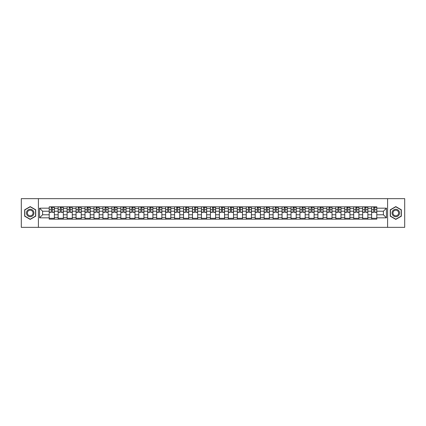 <?xml version="1.0" encoding="UTF-8"?>
<svg xmlns="http://www.w3.org/2000/svg" width="426" height="426" viewBox="0 0 426 426"><rect width="100%" height="100%" fill="white"/><g stroke="black" fill="none" stroke-linecap="round" stroke-linejoin="round"><path stroke-width="0.64" d="M387.591 227.351L404.7 227.351L404.7 198.649L21.3 198.649L21.3 227.351L387.591 227.351L387.591 198.649M58.16 219.172L58.16 208.58L54.368 208.58L54.368 219.172M54.368 208.58L54.368 206.828M58.16 208.58L58.16 206.828M63.325 206.828L63.325 219.172M67.116 219.172L67.116 206.828M72.282 206.828L72.282 219.172M76.073 219.172L76.073 206.828M81.238 206.828L81.238 219.172M85.03 219.172L85.03 206.828M90.195 206.828L90.195 219.172M93.986 219.172L93.986 206.828M99.151 206.828L99.151 219.172M102.943 219.172L102.943 206.828M108.108 206.828L108.108 219.172M111.894 219.172L111.894 206.828M117.065 206.828L117.065 219.172M120.851 219.172L120.851 206.828M126.021 206.828L126.021 219.172M129.808 219.172L129.808 206.828M134.978 206.828L134.978 219.172M138.764 219.172L138.764 206.828M143.935 206.828L143.935 219.172M147.721 219.172L147.721 206.828M152.891 206.828L152.891 219.172M156.677 219.172L156.677 206.828M161.848 206.828L161.848 219.172M165.634 219.172L165.634 206.828M170.799 206.828L170.799 219.172M174.591 219.172L174.591 206.828M179.756 206.828L179.756 219.172M183.547 219.172L183.547 206.828M188.713 206.828L188.713 219.172M192.504 219.172L192.504 206.828M197.669 206.828L197.669 219.172M201.461 219.172L201.461 206.828M206.626 206.828L206.626 219.172M210.417 219.172L210.417 206.828M215.583 206.828L215.583 219.172M219.374 219.172L219.374 206.828M224.539 206.828L224.539 219.172M228.331 219.172L228.331 206.828M233.496 206.828L233.496 219.172M237.287 219.172L237.287 206.828M242.453 206.828L242.453 219.172M246.244 219.172L246.244 206.828M251.409 206.828L251.409 219.172M255.201 219.172L255.201 206.828M260.366 206.828L260.366 219.172M264.152 219.172L264.152 206.828M269.323 206.828L269.323 219.172M273.109 219.172L273.109 206.828M278.279 206.828L278.279 219.172M282.065 219.172L282.065 206.828M287.236 206.828L287.236 219.172M291.022 219.172L291.022 206.828M296.192 206.828L296.192 219.172M299.979 219.172L299.979 206.828M305.149 206.828L305.149 219.172M308.935 219.172L308.935 206.828M314.106 206.828L314.106 219.172M317.892 219.172L317.892 206.828M323.057 206.828L323.057 219.172M326.848 219.172L326.848 206.828M332.014 206.828L332.014 219.172M335.805 219.172L335.805 206.828M340.97 206.828L340.97 219.172M344.762 219.172L344.762 206.828M349.927 206.828L349.927 219.172M353.718 219.172L353.718 206.828M358.884 206.828L358.884 219.172M362.675 219.172L362.675 206.828M367.84 206.828L367.84 219.172M371.632 219.172L371.632 206.828M371.632 214.779L367.84 214.779M362.675 214.779L358.884 214.779M353.718 214.779L349.927 214.779M344.762 214.779L340.97 214.779M335.805 214.779L332.014 214.779M326.848 214.779L323.057 214.779M317.892 214.779L314.106 214.779M308.935 214.779L305.149 214.779M299.979 214.779L296.192 214.779M291.022 214.779L287.236 214.779M282.065 214.779L278.279 214.779M273.109 214.779L269.323 214.779M264.152 214.779L260.366 214.779M255.201 214.779L251.409 214.779M246.244 214.779L242.453 214.779M237.287 214.779L233.496 214.779M228.331 214.779L224.539 214.779M219.374 214.779L215.583 214.779M210.417 214.779L206.626 214.779M201.461 214.779L197.669 214.779M192.504 214.779L188.713 214.779M183.547 214.779L179.756 214.779M174.591 214.779L170.799 214.779M165.634 214.779L161.848 214.779M156.677 214.779L152.891 214.779M147.721 214.779L143.935 214.779M138.764 214.779L134.978 214.779M129.808 214.779L126.021 214.779M120.851 214.779L117.065 214.779M111.894 214.779L108.108 214.779M102.943 214.779L99.151 214.779M93.986 214.779L90.195 214.779M85.03 214.779L81.238 214.779M76.073 214.779L72.282 214.779M67.116 214.779L63.325 214.779M58.16 214.779L54.368 214.779M371.632 211.221L367.84 211.221M362.675 211.221L358.884 211.221M353.718 211.221L349.927 211.221M344.762 211.221L340.97 211.221M335.805 211.221L332.014 211.221M326.848 211.221L323.057 211.221M317.892 211.221L314.106 211.221M308.935 211.221L305.149 211.221M299.979 211.221L296.192 211.221M291.022 211.221L287.236 211.221M282.065 211.221L278.279 211.221M273.109 211.221L269.323 211.221M264.152 211.221L260.366 211.221M255.201 211.221L251.409 211.221M246.244 211.221L242.453 211.221M237.287 211.221L233.496 211.221M228.331 211.221L224.539 211.221M219.374 211.221L215.583 211.221M210.417 211.221L206.626 211.221M201.461 211.221L197.669 211.221M192.504 211.221L188.713 211.221M183.547 211.221L179.756 211.221M174.591 211.221L170.799 211.221M165.634 211.221L161.848 211.221M156.677 211.221L152.891 211.221M147.721 211.221L143.935 211.221M138.764 211.221L134.978 211.221M129.808 211.221L126.021 211.221M120.851 211.221L117.065 211.221M111.894 211.221L108.108 211.221M102.943 211.221L99.151 211.221M93.986 211.221L90.195 211.221M85.03 211.221L81.238 211.221M76.073 211.221L72.282 211.221M67.116 211.221L63.325 211.221M58.16 211.221L54.368 211.221M42.6 214.779L49.203 214.779L49.203 211.221L42.6 211.221L42.6 214.779L39.559 217.824L39.559 208.176L49.203 208.176L49.203 211.221M376.797 211.221L376.797 214.779L383.4 214.779L383.4 211.221L376.797 211.221L376.797 206.828L49.203 206.828L49.203 208.176M376.797 208.176L386.441 208.176L386.441 217.824L376.797 217.824L376.797 214.779M49.203 214.779L49.203 219.172L376.797 219.172L376.797 217.824M49.203 217.824L39.559 217.824M38.409 227.351L38.409 198.649M35.741 209.8L30.198 206.605L24.66 209.8L24.66 216.2L30.198 219.395L35.741 216.2L35.741 209.8M401.34 209.8L395.802 206.605L390.259 209.8L390.259 216.2L395.802 219.395L401.34 216.2L401.34 209.8M54.368 218.309L49.203 218.309M51.296 207.691L52.276 207.691M63.325 218.309L58.16 218.309M60.252 207.691L61.232 207.691M72.282 218.309L67.116 218.309M69.209 207.691L70.189 207.691M81.238 218.309L76.073 218.309M78.166 207.691L79.145 207.691M90.195 218.309L85.03 218.309M87.122 207.691L88.097 207.691M99.151 218.309L93.986 218.309M96.079 207.691L97.053 207.691M108.108 218.309L102.943 218.309M105.036 207.691L106.01 207.691M117.065 218.309L111.894 218.309M113.992 207.691L114.967 207.691M126.021 218.309L120.851 218.309M122.949 207.691L123.923 207.691M134.978 218.309L129.808 218.309M131.906 207.691L132.88 207.691M143.935 218.309L138.764 218.309M140.862 207.691L141.837 207.691M152.891 218.309L147.721 218.309M149.819 207.691L150.793 207.691M161.848 218.309L156.677 218.309M158.776 207.691L159.75 207.691M170.799 218.309L165.634 218.309M167.732 207.691L168.707 207.691M179.756 218.309L174.591 218.309M176.689 207.691L177.663 207.691M188.713 218.309L183.547 218.309M185.645 207.691L186.62 207.691M197.669 218.309L192.504 218.309M194.597 207.691L195.577 207.691M206.626 218.309L201.461 218.309M203.553 207.691L204.533 207.691M215.583 218.309L210.417 218.309M212.51 207.691L213.49 207.691M224.539 218.309L219.374 218.309M221.467 207.691L222.447 207.691M233.496 218.309L228.331 218.309M230.423 207.691L231.403 207.691M242.453 218.309L237.287 218.309M239.38 207.691L240.355 207.691M251.409 218.309L246.244 218.309M248.337 207.691L249.311 207.691M260.366 218.309L255.201 218.309M257.293 207.691L258.268 207.691M269.323 218.309L264.152 218.309M266.25 207.691L267.224 207.691M278.279 218.309L273.109 218.309M275.207 207.691L276.181 207.691M287.236 218.309L282.065 218.309M284.163 207.691L285.138 207.691M296.192 218.309L291.022 218.309M293.12 207.691L294.094 207.691M305.149 218.309L299.979 218.309M302.077 207.691L303.051 207.691M314.106 218.309L308.935 218.309M311.033 207.691L312.008 207.691M323.057 218.309L317.892 218.309M319.99 207.691L320.964 207.691M332.014 218.309L326.848 218.309M328.947 207.691L329.921 207.691M340.97 218.309L335.805 218.309M337.903 207.691L338.878 207.691M349.927 218.309L344.762 218.309M346.855 207.691L347.834 207.691M358.884 218.309L353.718 218.309M355.811 207.691L356.791 207.691M367.84 218.309L362.675 218.309M364.768 207.691L365.748 207.691M376.797 218.309L371.632 218.309M373.724 207.691L374.704 207.691M39.559 208.176L42.6 211.221M383.4 214.779L386.441 217.824M383.4 211.221L386.441 208.176M52.276 212.34L52.276 206.887L54.342 206.887L54.342 212.34L52.276 212.34M51.296 207.632L52.276 207.632M53.133 207.632L53.596 207.632M50.438 206.887L49.23 206.887L49.23 212.34L51.296 212.34L51.296 206.887L53.133 206.887M61.232 212.34L61.232 206.887L63.298 206.887L63.298 212.34L61.232 212.34M60.252 207.632L61.232 207.632M62.089 207.632L62.553 207.632M59.395 206.887L58.186 206.887L58.186 212.34L60.252 212.34L60.252 206.887L62.089 206.887M70.189 212.34L70.189 206.887L72.255 206.887L72.255 212.34L70.189 212.34M69.209 207.632L70.189 207.632M71.046 207.632L71.509 207.632M68.352 206.887L67.143 206.887L67.143 212.34L69.209 212.34L69.209 206.887L71.046 206.887M26.966 214.864A3.733 3.733 0 0 0 32.067 216.232A3.733 3.733 0 0 0 33.43 211.136A3.733 3.733 0 0 0 28.334 209.768A3.733 3.733 0 0 0 26.966 214.864M27.754 214.411A2.828 2.828 0 0 0 31.609 215.45A2.828 2.828 0 0 0 32.648 211.589A2.828 2.828 0 0 0 28.787 210.55A2.828 2.828 0 0 0 27.754 214.411M30.198 206.802L35.566 209.901L35.566 216.099L30.198 219.198L24.83 216.099L24.83 209.901L30.198 206.802M392.57 214.864A3.733 3.733 0 0 0 397.666 216.232A3.733 3.733 0 0 0 399.034 211.136A3.733 3.733 0 0 0 393.933 209.768A3.733 3.733 0 0 0 392.57 214.864M393.352 214.411A2.828 2.828 0 0 0 397.213 215.45A2.828 2.828 0 0 0 398.246 211.589A2.828 2.828 0 0 0 394.391 210.55A2.828 2.828 0 0 0 393.352 214.411M395.802 206.802L401.17 209.901L401.17 216.099L395.802 219.198L390.434 216.099L390.434 209.901L395.802 206.802M79.145 212.34L79.145 206.887L81.212 206.887L81.212 212.34L79.145 212.34M78.166 207.632L79.145 207.632M80.003 207.632L80.466 207.632M77.308 206.887L76.1 206.887L76.1 212.34L78.166 212.34L78.166 206.887L80.003 206.887M88.097 212.34L88.097 206.887L90.168 206.887L90.168 212.34L88.097 212.34M87.122 207.632L88.097 207.632M88.959 207.632L89.417 207.632M86.26 206.887L85.056 206.887L85.056 212.34L87.122 212.34L87.122 206.887L88.959 206.887M97.053 212.34L97.053 206.887L99.125 206.887L99.125 212.34L97.053 212.34M96.079 207.632L97.053 207.632M97.916 207.632L98.374 207.632M95.216 206.887L94.013 206.887L94.013 212.34L96.079 212.34L96.079 206.887L97.916 206.887M106.01 212.34L106.01 206.887L108.076 206.887L108.076 212.34L106.01 212.34M105.036 207.632L106.01 207.632M106.873 207.632L107.331 207.632M104.173 206.887L102.97 206.887L102.97 212.34L105.036 212.34L105.036 206.887L106.873 206.887M114.967 212.34L114.967 206.887L117.033 206.887L117.033 212.34L114.967 212.34M113.992 207.632L114.967 207.632M115.829 207.632L116.287 207.632M113.13 206.887L111.926 206.887L111.926 212.34L113.992 212.34L113.992 206.887L115.829 206.887M123.923 212.34L123.923 206.887L125.989 206.887L125.989 212.34L123.923 212.34M122.949 207.632L123.923 207.632M124.786 207.632L125.244 207.632M122.086 206.887L120.883 206.887L120.883 212.34L122.949 212.34L122.949 206.887L124.786 206.887M132.88 212.34L132.88 206.887L134.946 206.887L134.946 212.34L132.88 212.34M131.906 207.632L132.88 207.632M133.743 207.632L134.201 207.632M131.043 206.887L129.839 206.887L129.839 212.34L131.906 212.34L131.906 206.887L133.743 206.887M141.837 212.34L141.837 206.887L143.903 206.887L143.903 212.34L141.837 212.34M140.862 207.632L141.837 207.632M142.699 207.632L143.157 207.632M140 206.887L138.796 206.887L138.796 212.34L140.862 212.34L140.862 206.887L142.699 206.887M150.793 212.34L150.793 206.887L152.859 206.887L152.859 212.34L150.793 212.34M149.819 207.632L150.793 207.632M151.656 207.632L152.114 207.632M148.956 206.887L147.753 206.887L147.753 212.34L149.819 212.34L149.819 206.887L151.656 206.887M159.75 212.34L159.75 206.887L161.816 206.887L161.816 212.34L159.75 212.34M158.776 207.632L159.75 207.632M160.613 207.632L161.071 207.632M157.913 206.887L156.709 206.887L156.709 212.34L158.776 212.34L158.776 206.887L160.613 206.887M168.707 212.34L168.707 206.887L170.773 206.887L170.773 212.34L168.707 212.34M167.732 207.632L168.707 207.632M169.569 207.632L170.027 207.632M166.87 206.887L165.666 206.887L165.666 212.34L167.732 212.34L167.732 206.887L169.569 206.887M177.663 212.34L177.663 206.887L179.729 206.887L179.729 212.34L177.663 212.34M176.689 207.632L177.663 207.632M178.526 207.632L178.984 207.632M175.826 206.887L174.617 206.887L174.617 212.34L176.689 212.34L176.689 206.887L178.526 206.887M186.62 212.34L186.62 206.887L188.686 206.887L188.686 212.34L186.62 212.34M185.645 207.632L186.62 207.632M187.483 207.632L187.941 207.632M184.783 206.887L183.574 206.887L183.574 212.34L185.645 212.34L185.645 206.887L187.483 206.887M195.577 212.34L195.577 206.887L197.643 206.887L197.643 212.34L195.577 212.34M194.597 207.632L195.577 207.632M196.434 207.632L196.897 207.632M193.739 206.887L192.531 206.887L192.531 212.34L194.597 212.34L194.597 206.887L196.434 206.887M204.533 212.34L204.533 206.887L206.599 206.887L206.599 212.34L204.533 212.34M203.553 207.632L204.533 207.632M205.391 207.632L205.854 207.632M202.696 206.887L201.487 206.887L201.487 212.34L203.553 212.34L203.553 206.887L205.391 206.887M213.49 212.34L213.49 206.887L215.556 206.887L215.556 212.34L213.49 212.34M212.51 207.632L213.49 207.632M214.347 207.632L214.81 207.632M211.653 206.887L210.444 206.887L210.444 212.34L212.51 212.34L212.51 206.887L214.347 206.887M222.447 212.34L222.447 206.887L224.513 206.887L224.513 212.34L222.447 212.34M221.467 207.632L222.447 207.632M223.304 207.632L223.767 207.632M220.609 206.887L219.401 206.887L219.401 212.34L221.467 212.34L221.467 206.887L223.304 206.887M231.403 212.34L231.403 206.887L233.469 206.887L233.469 212.34L231.403 212.34M230.423 207.632L231.403 207.632M232.261 207.632L232.724 207.632M229.566 206.887L228.357 206.887L228.357 212.34L230.423 212.34L230.423 206.887L232.261 206.887M240.355 212.34L240.355 206.887L242.426 206.887L242.426 212.34L240.355 212.34M239.38 207.632L240.355 207.632M241.217 207.632L241.675 207.632M238.517 206.887L237.314 206.887L237.314 212.34L239.38 212.34L239.38 206.887L241.217 206.887M249.311 212.34L249.311 206.887L251.383 206.887L251.383 212.34L249.311 212.34M248.337 207.632L249.311 207.632M250.174 207.632L250.632 207.632M247.474 206.887L246.271 206.887L246.271 212.34L248.337 212.34L248.337 206.887L250.174 206.887M258.268 212.34L258.268 206.887L260.334 206.887L260.334 212.34L258.268 212.34M257.293 207.632L258.268 207.632M259.13 207.632L259.588 207.632M256.431 206.887L255.227 206.887L255.227 212.34L257.293 212.34L257.293 206.887L259.13 206.887M267.224 212.34L267.224 206.887L269.291 206.887L269.291 212.34L267.224 212.34M266.25 207.632L267.224 207.632M268.087 207.632L268.545 207.632M265.387 206.887L264.184 206.887L264.184 212.34L266.25 212.34L266.25 206.887L268.087 206.887M276.181 212.34L276.181 206.887L278.247 206.887L278.247 212.34L276.181 212.34M275.207 207.632L276.181 207.632M277.044 207.632L277.502 207.632M274.344 206.887L273.141 206.887L273.141 212.34L275.207 212.34L275.207 206.887L277.044 206.887M285.138 212.34L285.138 206.887L287.204 206.887L287.204 212.34L285.138 212.34M284.163 207.632L285.138 207.632M286 207.632L286.458 207.632M283.301 206.887L282.097 206.887L282.097 212.34L284.163 212.34L284.163 206.887L286 206.887M294.094 212.34L294.094 206.887L296.161 206.887L296.161 212.34L294.094 212.34M293.12 207.632L294.094 207.632M294.957 207.632L295.415 207.632M292.257 206.887L291.054 206.887L291.054 212.34L293.12 212.34L293.12 206.887L294.957 206.887M303.051 212.34L303.051 206.887L305.117 206.887L305.117 212.34L303.051 212.34M302.077 207.632L303.051 207.632M303.914 207.632L304.372 207.632M301.214 206.887L300.01 206.887L300.01 212.34L302.077 212.34L302.077 206.887L303.914 206.887M312.008 212.34L312.008 206.887L314.074 206.887L314.074 212.34L312.008 212.34M311.033 207.632L312.008 207.632M312.87 207.632L313.328 207.632M310.171 206.887L308.967 206.887L308.967 212.34L311.033 212.34L311.033 206.887L312.87 206.887M320.964 212.34L320.964 206.887L323.03 206.887L323.03 212.34L320.964 212.34M319.99 207.632L320.964 207.632M321.827 207.632L322.285 207.632M319.127 206.887L317.924 206.887L317.924 212.34L319.99 212.34L319.99 206.887L321.827 206.887M329.921 212.34L329.921 206.887L331.987 206.887L331.987 212.34L329.921 212.34M328.947 207.632L329.921 207.632M330.784 207.632L331.242 207.632M328.084 206.887L326.875 206.887L326.875 212.34L328.947 212.34L328.947 206.887L330.784 206.887M338.878 212.34L338.878 206.887L340.944 206.887L340.944 212.34L338.878 212.34M337.903 207.632L338.878 207.632M339.74 207.632L340.198 207.632M337.041 206.887L335.832 206.887L335.832 212.34L337.903 212.34L337.903 206.887L339.74 206.887M347.834 212.34L347.834 206.887L349.9 206.887L349.9 212.34L347.834 212.34M346.855 207.632L347.834 207.632M348.692 207.632L349.155 207.632M345.997 206.887L344.788 206.887L344.788 212.34L346.855 212.34L346.855 206.887L348.692 206.887M356.791 212.34L356.791 206.887L358.857 206.887L358.857 212.34L356.791 212.34M355.811 207.632L356.791 207.632M357.648 207.632L358.112 207.632M354.954 206.887L353.745 206.887L353.745 212.34L355.811 212.34L355.811 206.887L357.648 206.887M365.748 212.34L365.748 206.887L367.814 206.887L367.814 212.34L365.748 212.34M364.768 207.632L365.748 207.632M366.605 207.632L367.068 207.632M363.91 206.887L362.702 206.887L362.702 212.34L364.768 212.34L364.768 206.887L366.605 206.887M374.704 212.34L374.704 206.887L376.77 206.887L376.77 212.34L374.704 212.34M373.724 207.632L374.704 207.632M375.562 207.632L376.025 207.632M372.867 206.887L371.658 206.887L371.658 212.34L373.724 212.34L373.724 206.887L375.562 206.887M362.675 208.58L358.884 208.58M353.718 208.58L349.927 208.58M344.762 208.58L340.97 208.58M335.805 208.58L332.014 208.58M326.848 208.58L323.057 208.58M317.892 208.58L314.106 208.58M308.935 208.58L305.149 208.58M299.979 208.58L296.192 208.58M291.022 208.58L287.236 208.58M282.065 208.58L278.279 208.58M273.109 208.58L269.323 208.58M264.152 208.58L260.366 208.58M255.201 208.58L251.409 208.58M246.244 208.58L242.453 208.58M237.287 208.58L233.496 208.58M228.331 208.58L224.539 208.58M219.374 208.58L215.583 208.58M210.417 208.58L206.626 208.58M201.461 208.58L197.669 208.58M192.504 208.58L188.713 208.58M183.547 208.58L179.756 208.58M174.591 208.58L170.799 208.58M165.634 208.58L161.848 208.58M156.677 208.58L152.891 208.58M147.721 208.58L143.935 208.58M138.764 208.58L134.978 208.58M129.808 208.58L126.021 208.58M120.851 208.58L117.065 208.58M111.894 208.58L108.108 208.58M102.943 208.58L99.151 208.58M93.986 208.58L90.195 208.58M85.03 208.58L81.238 208.58M76.073 208.58L72.282 208.58M67.116 208.58L63.325 208.58M371.632 208.58L367.84 208.58M362.675 217.42L358.884 217.42M353.718 217.42L349.927 217.42M344.762 217.42L340.97 217.42M335.805 217.42L332.014 217.42M326.848 217.42L323.057 217.42M317.892 217.42L314.106 217.42M308.935 217.42L305.149 217.42M299.979 217.42L296.192 217.42M291.022 217.42L287.236 217.42M282.065 217.42L278.279 217.42M273.109 217.42L269.323 217.42M264.152 217.42L260.366 217.42M255.201 217.42L251.409 217.42M246.244 217.42L242.453 217.42M237.287 217.42L233.496 217.42M228.331 217.42L224.539 217.42M219.374 217.42L215.583 217.42M210.417 217.42L206.626 217.42M201.461 217.42L197.669 217.42M192.504 217.42L188.713 217.42M183.547 217.42L179.756 217.42M174.591 217.42L170.799 217.42M165.634 217.42L161.848 217.42M156.677 217.42L152.891 217.42M147.721 217.42L143.935 217.42M138.764 217.42L134.978 217.42M129.808 217.42L126.021 217.42M120.851 217.42L117.065 217.42M111.894 217.42L108.108 217.42M102.943 217.42L99.151 217.42M93.986 217.42L90.195 217.42M85.03 217.42L81.238 217.42M76.073 217.42L72.282 217.42M67.116 217.42L63.325 217.42M58.16 217.42L54.368 217.42M371.632 217.42L367.84 217.42M52.276 212.143L54.342 212.143M52.276 209.672L54.342 209.672M49.23 212.143L51.296 212.143M49.23 209.672L51.296 209.672M61.232 212.143L63.298 212.143M61.232 209.672L63.298 209.672M58.186 212.143L60.252 212.143M58.186 209.672L60.252 209.672M70.189 212.143L72.255 212.143M70.189 209.672L72.255 209.672M67.143 212.143L69.209 212.143M67.143 209.672L69.209 209.672M79.145 212.143L81.212 212.143M79.145 209.672L81.212 209.672M76.1 212.143L78.166 212.143M76.1 209.672L78.166 209.672M88.097 212.143L90.168 212.143M88.097 209.672L90.168 209.672M85.056 212.143L87.122 212.143M85.056 209.672L87.122 209.672M97.053 212.143L99.125 212.143M97.053 209.672L99.125 209.672M94.013 212.143L96.079 212.143M94.013 209.672L96.079 209.672M106.01 212.143L108.076 212.143M106.01 209.672L108.076 209.672M102.97 212.143L105.036 212.143M102.97 209.672L105.036 209.672M114.967 212.143L117.033 212.143M114.967 209.672L117.033 209.672M111.926 212.143L113.992 212.143M111.926 209.672L113.992 209.672M123.923 212.143L125.989 212.143M123.923 209.672L125.989 209.672M120.883 212.143L122.949 212.143M120.883 209.672L122.949 209.672M132.88 212.143L134.946 212.143M132.88 209.672L134.946 209.672M129.839 212.143L131.906 212.143M129.839 209.672L131.906 209.672M141.837 212.143L143.903 212.143M141.837 209.672L143.903 209.672M138.796 212.143L140.862 212.143M138.796 209.672L140.862 209.672M150.793 212.143L152.859 212.143M150.793 209.672L152.859 209.672M147.753 212.143L149.819 212.143M147.753 209.672L149.819 209.672M159.75 212.143L161.816 212.143M159.75 209.672L161.816 209.672M156.709 212.143L158.776 212.143M156.709 209.672L158.776 209.672M168.707 212.143L170.773 212.143M168.707 209.672L170.773 209.672M165.666 212.143L167.732 212.143M165.666 209.672L167.732 209.672M177.663 212.143L179.729 212.143M177.663 209.672L179.729 209.672M174.617 212.143L176.689 212.143M174.617 209.672L176.689 209.672M186.62 212.143L188.686 212.143M186.62 209.672L188.686 209.672M183.574 212.143L185.645 212.143M183.574 209.672L185.645 209.672M195.577 212.143L197.643 212.143M195.577 209.672L197.643 209.672M192.531 212.143L194.597 212.143M192.531 209.672L194.597 209.672M204.533 212.143L206.599 212.143M204.533 209.672L206.599 209.672M201.487 212.143L203.553 212.143M201.487 209.672L203.553 209.672M213.49 212.143L215.556 212.143M213.49 209.672L215.556 209.672M210.444 212.143L212.51 212.143M210.444 209.672L212.51 209.672M222.447 212.143L224.513 212.143M222.447 209.672L224.513 209.672M219.401 212.143L221.467 212.143M219.401 209.672L221.467 209.672M231.403 212.143L233.469 212.143M231.403 209.672L233.469 209.672M228.357 212.143L230.423 212.143M228.357 209.672L230.423 209.672M240.355 212.143L242.426 212.143M240.355 209.672L242.426 209.672M237.314 212.143L239.38 212.143M237.314 209.672L239.38 209.672M249.311 212.143L251.383 212.143M249.311 209.672L251.383 209.672M246.271 212.143L248.337 212.143M246.271 209.672L248.337 209.672M258.268 212.143L260.334 212.143M258.268 209.672L260.334 209.672M255.227 212.143L257.293 212.143M255.227 209.672L257.293 209.672M267.224 212.143L269.291 212.143M267.224 209.672L269.291 209.672M264.184 212.143L266.25 212.143M264.184 209.672L266.25 209.672M276.181 212.143L278.247 212.143M276.181 209.672L278.247 209.672M273.141 212.143L275.207 212.143M273.141 209.672L275.207 209.672M285.138 212.143L287.204 212.143M285.138 209.672L287.204 209.672M282.097 212.143L284.163 212.143M282.097 209.672L284.163 209.672M294.094 212.143L296.161 212.143M294.094 209.672L296.161 209.672M291.054 212.143L293.12 212.143M291.054 209.672L293.12 209.672M303.051 212.143L305.117 212.143M303.051 209.672L305.117 209.672M300.01 212.143L302.077 212.143M300.01 209.672L302.077 209.672M312.008 212.143L314.074 212.143M312.008 209.672L314.074 209.672M308.967 212.143L311.033 212.143M308.967 209.672L311.033 209.672M320.964 212.143L323.03 212.143M320.964 209.672L323.03 209.672M317.924 212.143L319.99 212.143M317.924 209.672L319.99 209.672M329.921 212.143L331.987 212.143M329.921 209.672L331.987 209.672M326.875 212.143L328.947 212.143M326.875 209.672L328.947 209.672M338.878 212.143L340.944 212.143M338.878 209.672L340.944 209.672M335.832 212.143L337.903 212.143M335.832 209.672L337.903 209.672M347.834 212.143L349.9 212.143M347.834 209.672L349.9 209.672M344.788 212.143L346.855 212.143M344.788 209.672L346.855 209.672M356.791 212.143L358.857 212.143M356.791 209.672L358.857 209.672M353.745 212.143L355.811 212.143M353.745 209.672L355.811 209.672M365.748 212.143L367.814 212.143M365.748 209.672L367.814 209.672M362.702 212.143L364.768 212.143M362.702 209.672L364.768 209.672M374.704 212.143L376.77 212.143M374.704 209.672L376.77 209.672M371.658 212.143L373.724 212.143M371.658 209.672L373.724 209.672"/></g></svg>
